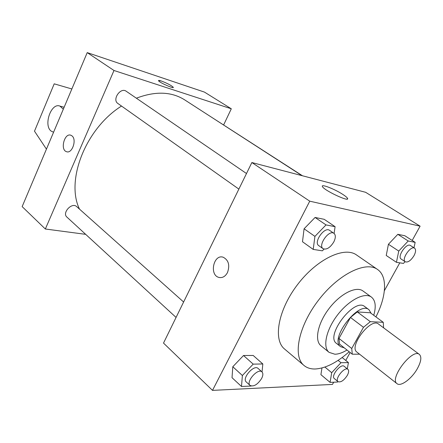 <?xml version="1.0" encoding="UTF-8"?>
<svg xmlns="http://www.w3.org/2000/svg" width="443" height="443" viewBox="0 0 443 443"><rect width="100%" height="100%" fill="white"/><g stroke="black" fill="none" stroke-linecap="round" stroke-linejoin="round"><path stroke-width="0.66" d="M417.223 368.881C411.658 378.798 400.649 386.955 397.011 383.666C388.982 378.66 412.45 347.982 419.377 354.417C421.858 356.925 421.138 361.743 417.223 368.881M397.011 383.666L356.953 352.13C348.42 346.67 370.957 317.205 378.46 324.01L419.377 354.417M352.268 354.201L339.593 344.15L338.978 338.441L350.468 317.448L357.274 311.922L370.326 312.775L383.261 322.321L370.32 321.668L363.476 327.299L351.748 348.497L352.268 354.201L359.561 354.184M383.261 322.321L383.583 327.814M371.162 313.389L368.941 309.679C358.741 300.487 329.088 339.255 340.628 346.692L344.283 347.871M340.628 346.692L336.486 343.403C324.885 335.905 354.411 297.308 364.683 306.545L368.941 309.679M357.274 311.922L370.32 321.668M338.978 338.441L351.748 348.497M350.468 317.448L363.476 327.299M373.737 315.289C376.284 306.506 375.514 300.437 371.417 297.076C364.7 291.965 348.868 300.055 337.522 314.979C326.087 329.836 322.421 347.234 329.116 352.379L334.897 354.223C338.491 354.167 342.528 352.772 347.007 350.031M371.417 297.076L362.944 290.962C356.144 285.79 340.324 293.726 329.077 308.522C317.742 323.246 314.225 340.595 320.998 345.8L329.116 352.379M375.913 316.9C386.484 296.422 387.714 276.294 377.497 269.438C365.708 260.733 338.17 274.333 318.384 300.343C298.46 326.242 292.541 356.382 304.025 365.481C306.982 367.928 310.709 369.102 315.211 368.991C325.605 368.366 336.929 362.618 349.178 351.753M304.025 365.481L284.605 349.062C272.833 339.692 278.143 309.801 297.641 284.472C316.989 259.028 344.444 246.075 356.565 254.991L377.497 269.438M262.04 371.959L262.832 363.974L253.191 355.463L243.523 355.507L232.802 366.732L232.027 377.685L241.496 386.484L251.192 386.036M334.094 233.45L335.096 226.683L324.204 219.318L315.084 217.458L304.081 228.793L302.491 241.745L313.207 249.409L322.382 250.832L324.021 249.127M412.189 240.455L420.102 226.168L309.746 201.172L212.502 390.383L332.466 384.424L333.69 382.215M345.75 360.436L350.136 352.512M384.369 290.691L399.796 262.837M320.915 374.673L321.956 367.978L320.915 374.673L330.09 382.381L337.627 382.032L337.998 381.628M413.972 247.787L415.157 242.354L404.83 235.742L397.831 234.314L388.428 244.27L386.235 255.473L396.435 262.317L403.473 263.408L405.09 261.675M420.102 226.168L365.63 192.301L251.868 162.537L163.511 343.087L212.502 390.383M251.868 162.537L309.746 201.172M342.633 194.294C345.385 196.061 347.007 197.401 347.5 198.309C350.164 202.672 323.623 190.213 322.399 186.52C320.715 183.651 334.471 188.967 342.633 194.294M227.464 272.606C225.243 276.576 222.369 278.176 218.842 277.401C209.024 274.981 213.631 253.806 223.239 257.245C228.627 260.157 230.033 265.279 227.464 272.606M219.938 277.611L218.848 277.401C209.03 274.981 213.631 253.806 223.239 257.25M79.496 209.124C65.464 180.456 85.654 128.487 121.509 106.054M136.366 98.196C155.338 91.009 171.419 91.551 184.604 99.825L301.971 175.644M302.464 175.771L211.616 117.273M176.07 317.432L66.904 217.092C61.782 212.878 71.987 201.919 76.661 206.593L183.618 302.004M238.866 189.1L117.882 103.485C111.846 99.686 120.546 86.917 126.222 91.258L246.491 173.523M223.66 124.882L231.301 108.79L113.989 70.492L45.341 229.003L85.671 234.341M231.301 108.79L204.444 92.094L87.221 52.617L22.15 206.615L45.341 229.003M71.904 135.824C77.143 139.456 72.12 154.114 66.5 151.683C59.938 149.85 64.495 132.59 70.863 135.237L71.904 135.824M87.221 52.617L113.989 70.492M70.863 135.237C64.495 132.595 59.938 149.85 66.505 151.689L66.577 151.711M173.296 87.443L173.285 87.288C171.291 85.372 167.26 83.262 161.197 80.958C167.26 83.262 171.291 85.372 173.285 87.282C174.415 89.242 158.876 82.304 158.533 80.687C158.417 80.244 159.303 80.338 161.197 80.953L158.522 80.537M54.207 83.832L71.86 88.971L54.207 83.832L34.493 131.178L46.437 149.13M64.102 107.322L62.679 106.841M53.57 132.247L51.194 131.128C43.159 125.397 51.2 102.272 59.966 106.115L63.31 109.199M415.157 242.354L408.219 240.992L398.744 251.07L396.435 262.317M405.301 261.813L401.164 259.061C396.867 256.73 406.563 242.504 410.423 245.494L414.609 248.196C416.082 249.525 415.872 252.034 413.978 255.722C410.849 260.606 407.959 262.638 405.301 261.813C401.031 259.498 410.772 245.223 414.609 248.196M404.83 235.742L397.831 234.314L388.428 244.27L398.744 251.07M388.428 244.27L386.235 255.473M397.831 234.314L408.219 240.992M335.096 226.683L326.02 224.911L314.929 236.39L313.207 249.409M323.097 248.706L318.738 245.621C313.256 242.349 324.547 226.329 329.531 230.321L333.95 233.345C335.816 235.011 335.761 237.88 333.789 241.961C330.162 247.726 326.596 249.974 323.097 248.706C317.637 245.455 328.994 229.363 333.95 233.345M324.204 219.318L315.084 217.458L304.081 228.793L314.929 236.39M304.081 228.793L302.491 241.745M315.084 217.458L326.02 224.911M347.295 368.836L348.42 362.584L340.966 362.706L331.696 372.696L330.09 382.381M338.042 381.667L334.315 378.56C330.594 375.985 340.944 363.149 344.189 366.311L347.949 369.368C349.045 370.492 348.835 372.497 347.318 375.382C343.912 380.509 340.817 382.602 338.042 381.667C334.343 379.108 344.726 366.223 347.949 369.368M324.913 367.075L331.696 372.696M342.14 357.534L348.42 362.584M338.092 360.375L340.966 362.706M262.832 363.974L253.191 364.129L242.382 375.503L241.496 386.484M250.085 385.465L246.225 381.921C241.651 378.333 254.06 364.201 258.07 368.415L261.968 371.899C263.247 373.261 263.131 375.465 261.614 378.51C257.571 384.613 253.728 386.933 250.085 385.465C245.527 381.905 257.987 367.701 261.968 371.899M253.191 355.463L243.523 355.507L232.802 366.732L242.382 375.503M232.802 366.732L232.027 377.685M243.523 355.507L253.191 364.129M347.102 199.068L347.5 198.309M59.966 106.115L63.504 107.062"/></g></svg>
